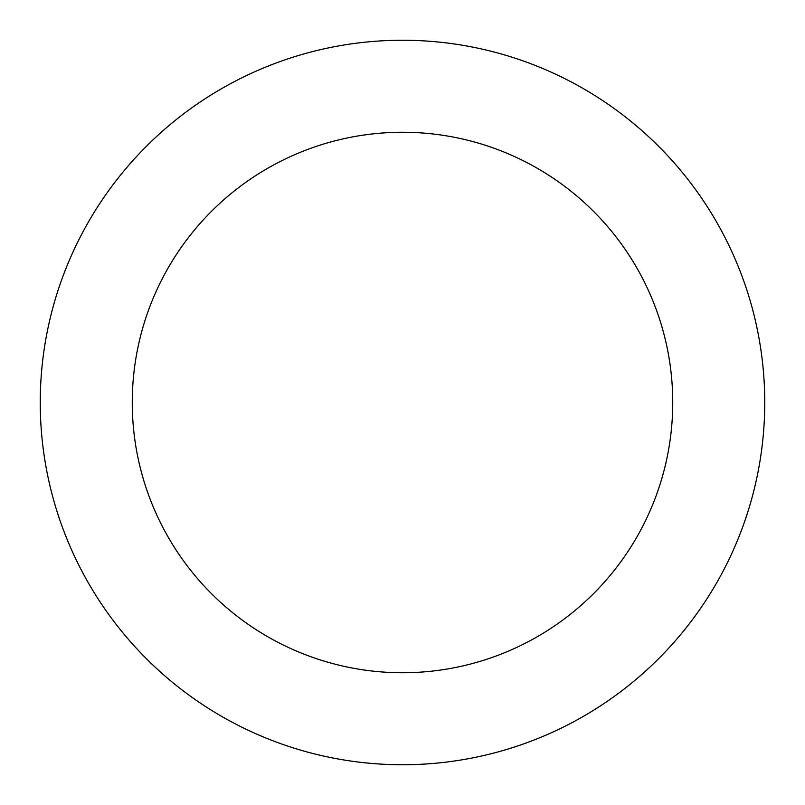 <?xml version="1.0" encoding="UTF-8"?>
<svg xmlns="http://www.w3.org/2000/svg" width="805" height="805" viewBox="0 0 805 805"><rect width="100%" height="100%" fill="white"/><g stroke="black" fill="none" stroke-linecap="round" stroke-linejoin="round"><path stroke-width="1.21" d="M672.739 402.5A270.239 270.239 0 0 0 402.5 132.262A270.239 270.239 0 0 0 132.262 402.5A270.239 270.239 0 0 0 402.5 672.739A270.239 270.239 0 0 0 672.739 402.5M40.25 402.5A362.25 362.25 0 0 1 402.5 40.25A362.25 362.25 0 0 1 764.75 402.5A362.25 362.25 0 0 1 402.5 764.75A362.25 362.25 0 0 1 40.25 402.5"/></g></svg>
